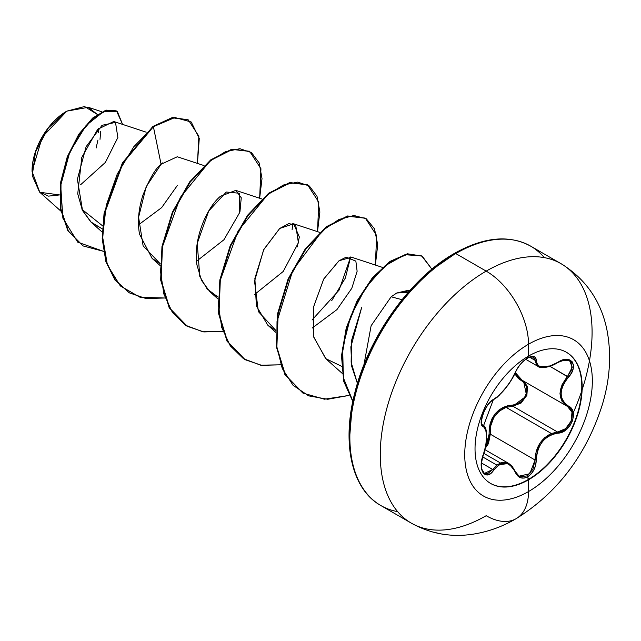 <?xml version="1.0" encoding="UTF-8"?>
<svg xmlns="http://www.w3.org/2000/svg" width="641" height="641" viewBox="0 0 641 641"><rect width="100%" height="100%" fill="white"/><g stroke="black" fill="none" stroke-linecap="round" stroke-linejoin="round"><path stroke-width="0.96" d="M482.529 425.191L482.809 425.352A0.913 0.849 115.6 0 1 483.146 426.465C487.769 430.496 487.769 440.103 483.146 455.278C477.136 469.629 485.878 482.112 493.658 470.254C501.903 460.278 509.098 460.919 515.244 472.185C517.992 477.962 522.135 479.508 527.671 476.824L528.601 479.756A75.758 43.74 -60 0 1 490.718 483.506A75.758 43.74 -60 0 1 479.107 422.804A75.758 43.74 -60 0 1 528.601 356.043A14977.406 8647.25 -120 0 0 528.545 344.201A90.229 52.089 120 0 0 464.741 454.701A90.229 52.089 120 0 0 528.545 491.535A14977.406 8647.25 -120 0 0 528.601 479.756A75.758 43.74 -60 0 1 475.029 448.828A75.758 43.74 -60 0 1 528.601 356.043A75.758 43.74 -60 0 1 582.164 386.972A75.758 43.74 -60 0 1 528.601 479.756A14977.406 8647.25 60 0 1 528.545 491.535A90.229 52.089 120 0 0 592.34 381.034A90.229 52.089 120 0 0 528.545 344.201A59.909 34.59 -120 0 0 486.182 271.119A149.778 86.471 120 0 0 391.282 393.895A149.778 86.471 120 0 0 401.907 516.133A149.778 86.471 120 0 0 486.182 515.701A59.909 34.59 -120 0 0 516.133 518.673A59.909 34.59 -120 0 0 528.545 491.535A90.229 52.089 -60 0 1 464.741 454.701A90.229 52.089 -60 0 1 528.545 344.201A14977.406 8647.25 60 0 1 528.601 356.043A75.758 43.74 -60 0 1 566.476 352.294A75.758 43.74 -60 0 1 578.086 412.996A75.758 43.74 -60 0 1 528.601 479.756L528.224 479.54A75.758 43.74 120 0 0 577.661 412.948A75.758 43.74 120 0 0 566.283 352.189A75.758 43.74 -60 0 1 577.661 412.948A75.758 43.74 -60 0 1 528.224 479.54L527.671 476.824L531.125 473.963L533.905 469.885L535.684 465.062L536.629 455.174L537.783 450.335L539.722 445.759L542.438 441.625L545.803 438.188L549.633 435.584L553.736 433.893L562.325 432.026L566.556 429.358L570.025 425.536L572.373 421.049L573.415 416.418L573.062 412.091L571.339 408.501L565.394 403.902L563.062 401.042L561.596 397.588L561.091 393.662L561.596 389.488L563.062 385.257L565.394 381.123L571.419 373.062L573.142 368.695L573.366 364.769L572.157 361.732L569.697 359.881L566.259 359.353L562.173 360.202L549.633 366.195L542.446 367.205L539.73 366.54L537.783 365.138L536.629 363.054L535.644 357.766L533.753 356.42L530.884 356.524L527.671 357.902L528.088 356.348L527.671 357.902C522.135 361.484 517.992 366.356 515.244 372.509A0.913 0.505 22.8 0 0 515.428 372.333A0.913 0.505 22.8 0 0 515.428 372.101A0.913 0.505 -157.2 0 1 515.428 372.333A0.913 0.505 -157.2 0 1 515.244 372.509C509.114 385.073 501.919 394.023 493.658 399.367A0.913 0.761 63.4 0 1 493.322 399.76A0.913 0.761 -116.6 0 0 493.658 399.367C485.894 402.236 477.136 424.799 483.146 426.465A0.913 0.849 -64.4 0 0 482.809 425.352L481.792 424.366M569.44 360.45L571.868 363.239L571.716 369.569L567.509 376.467L568.415 377.261C579.392 365.779 570.65 353.319 557.886 362.309C544.61 369.408 537.406 368.767 536.277 360.378C535.964 355.995 533.088 355.17 527.671 357.902L523.945 360.603L520.396 364.248L517.399 368.375L510.973 380.594L505.228 388.662L499.139 395.321L490.822 401.418L487.817 404.791L482.969 413.653L481.247 422.01L481.776 424.911L484.644 427.723L485.742 429.879L486.631 436.633L485.742 445.679L481.744 460.398L481.247 465.478L481.752 469.829L483.186 473.002L485.365 474.701L488.041 474.789L490.926 473.25L493.658 470.254A0.913 0.465 -144.8 0 0 492.729 469.492L481.487 462.994L492.729 469.492A0.913 0.465 35.2 0 1 493.658 470.254L499.139 464.781L502.143 463.435L505.22 463.155L508.217 463.972L510.973 465.839L513.361 468.627L515.244 472.185A0.913 0.497 -22.6 0 0 515.428 471.688A0.913 0.497 157.4 0 1 515.244 472.185L517.479 475.718L520.604 477.769L524.21 478.082L527.671 476.824C533.088 473.17 535.964 467.569 536.277 460.022C537.398 444.55 544.602 435.592 557.886 433.148C570.626 433.164 579.408 410.609 568.415 406.041A0.913 0.601 117.9 0 1 567.525 406.45L571.972 412.259L571.227 420.953L565.586 428.685L557.566 432.026L512.792 406.178L506.086 407.356L551.372 433.5L557.566 432.026L512.792 406.178L506.086 407.356C494.988 412.147 489.724 421.081 490.293 434.173L485.317 448.235L488.45 443.636L490.293 434.173L489.099 434.237L488.835 438.797L487.464 443.171L485.766 446.072L489.099 434.237L490.293 434.173L535.067 460.022L532.895 469.356L527.03 475.918L520.147 476.72L518.849 476.071M500.325 462.898L483.891 453.419M511.742 465.879L515.212 471.496L508.77 463.451L496.783 465.062L501.895 462.393L507.095 462.666L508.77 463.443L484.965 449.702M482.705 456.937L496.783 465.062L482.705 456.937M489.187 428.837L489.099 434.237C489.387 416.914 497.192 407.195 512.536 405.08L507.784 405.721L503.105 407.412L498.794 410.128L495.052 413.854L492.144 418.389L490.181 423.469L489.187 428.837M516.574 404.287L512.536 405.08A0.913 0.457 -91.4 0 0 512.792 406.178A0.913 0.457 88.6 0 1 512.536 405.08C524.562 405.673 532.431 385.377 521.894 380.994L524.715 383.326L526.445 386.651L526.87 390.673L525.9 394.944L523.665 398.934L520.42 402.179L516.574 404.287M518.345 378.502L521.894 380.994A0.913 0.545 118.1 0 1 522.719 380.586A0.913 0.545 -61.9 0 0 521.894 380.994L514.779 373.799L518.345 378.502M32.05 170.843L32.707 162.734L34.662 154.169L37.835 145.491L42.098 137.022L47.298 129.089L53.235 122.006L59.669 116.037L66.36 111.414A48.524 28.012 120 0 0 32.05 170.843A48.524 28.012 120 0 0 32.05 171.139L32.05 171.139M59.565 194.936L39.782 192.268L32.05 171.435L42.242 137.11L66.84 111.133L48.387 127.912L35.551 151.837L32.25 175.618L39.502 192.02L48.436 196.13L59.565 194.936M371.492 498.57A149.778 86.471 -60 0 1 360.867 376.339A149.778 86.471 -60 0 1 455.759 253.556L486.182 271.119A59.909 34.59 60 0 1 528.545 344.201A90.229 52.089 -60 0 1 592.34 381.034A90.229 52.089 -60 0 1 528.545 491.535A59.909 34.59 60 0 1 516.133 518.673A59.909 34.59 60 0 1 486.182 515.701A149.778 86.471 -60 0 1 411.29 523.12A149.778 86.471 -60 0 1 388.334 403.101A149.778 86.471 -60 0 1 486.182 271.119L455.759 253.556A149.778 86.471 120 0 0 357.918 385.537A149.778 86.471 120 0 0 380.874 505.557A149.778 86.471 120 0 0 397.644 511.638M433.54 268.691L453.82 254.677A2.74 1.578 60 0 1 454.389 253.419A2.74 1.578 60 0 1 455.759 253.556A2.74 1.578 -120 0 0 454.389 253.419A2.74 1.578 -120 0 0 453.82 254.677A147.037 84.892 120 0 0 349.858 435.864M402.027 299.7L391.146 296.783L371.123 325.716L363.928 364.873L371.123 325.716L391.146 296.783L402.027 299.7M408.197 292.376L396.771 293.001L391.146 296.783L396.771 293.001L409.599 290.782L408.421 290.285L396.771 293.001M146.18 132.174L113.761 121.486L97.704 129.29L81.792 157.406L77.737 193.862L82.312 210.08L91.343 222.403L102.296 228.901L90.814 221.922L82.545 210.552L77.385 179.224L86.102 146.733L102.039 125.307L115.492 122.399L117.872 137.503L105.364 162.429L80.534 184.824M204.038 165.578L177.285 156.765L161.075 164.248C155.827 167.974 149.81 178.198 143.023 194.904C138.536 208.549 137.366 221.634 139.506 234.157L152.101 258.395L160.098 263.619L143.119 245.888L138.6 217.227L146.156 186.763L161.075 164.248L153.391 126.71L174.889 117.527L191.218 121.998L199.271 138.488L197.436 163.399L198.87 136.245L188.342 119.947L172.774 117.848L153.391 126.71L152.911 126.429L172.293 117.567L188.101 119.811L172.461 117.535L152.911 126.429L122.463 162.846L104.098 213.173L102.207 238.628L105.853 261.512L114.947 279.997L129.194 292.761L115.1 280.197L105.925 261.744L102.215 238.853L104.066 213.373L122.407 162.934L152.911 126.429L153.391 126.71L133.825 146.717L117.239 174.064L106.222 205.465L102.64 237.066L107.408 265.013L120.324 285.926L140.147 297.336L164.737 298.001L145.916 298.522L129.434 292.897L115.428 280.269L106.334 261.792L102.688 238.901L104.579 213.453L122.944 163.126L153.391 126.71L161.075 164.248L162.437 162.918M239.974 211.522L241.256 197.757L235.792 190.377L220.4 196.29C206.218 208.237 192.973 239.798 196.947 264.973L201.482 280.373L209.96 291.799L217.964 297.023L207.099 288.907L199.784 276.383L197.252 243.364L208.718 210.993L226.329 192.028L239.518 193.261L239.67 212.556L223.941 239.758L196.531 261.216M297.2 246.969L299.347 236.97L293.65 223.781L279.708 228.46L263.852 249.397L254.87 278.41L256.4 305.989L267.818 325.203L275.822 330.427L258.355 311.59L254.549 281.223L263.611 249.87L279.708 228.46L288.738 223.661L295.669 224.839L298.402 242.803L283.226 271.464L254.397 294.628M382.421 267.377L351.508 257.185L339.009 260.767L323.753 278.979L313.505 307.047L313.545 336.557L325.684 358.615L341.517 366.259M357.422 383.446L351.757 366.532L350.859 346.885L361.772 307.159L351.5 340.619L351.132 362.213L357.422 383.446M409.126 290.549L409.07 291.375M312.055 320.003L339.089 290.101L350.643 256.961L345.363 278.018L331.653 300.765M292.785 223.557L292.096 229.718M102.504 225.776L81.984 209.359L102.504 225.776M97.336 114.435L88.29 107.311L66.84 111.133L84.58 106.518L97.336 114.435M138.496 224.871L161.644 207.636L177.341 185.481M103.465 251.32L77.753 242.186L62.874 218.172L60.695 185.457L69.805 152.021L86.062 125.524L103.81 111.382L117.383 111.59L122.575 124.394L116.606 111.093L106.286 110.484L92.993 118.465L79.244 134.578L67.746 157.069L60.999 183.054L60.895 208.958L68.355 231.032L83.138 245.944L103.465 251.32M82.897 245.799L67.866 230.752L60.414 208.678L60.518 182.773L67.265 156.789L78.763 134.298L92.512 118.184L105.805 110.212L116.125 110.813L106.102 110.124L92.777 117.952L78.939 134.033L67.337 156.588L60.526 182.701L60.422 208.742L67.962 230.904L82.897 245.799M414.038 286.783L396.058 308.257L380.305 332.286L367.373 357.942L357.766 384.247M351.853 410.184L349.858 434.758M544.297 257.626A149.778 86.471 120 0 0 530.644 246.136A149.778 86.471 120 0 0 455.759 253.556A149.778 86.471 -60 0 1 540.026 253.123M573.222 412.812A149.778 86.471 120 0 0 570.45 270.686A149.778 86.471 120 0 0 486.182 271.119A149.778 86.471 -60 0 1 561.067 263.699L530.644 246.136C509.21 234.51 483.795 236.938 454.389 253.419C410.36 278.09 368.134 337.278 354.609 393.622C341.477 444.381 352.101 489.66 380.874 505.557L411.29 523.12C429.919 533.488 449.822 537.278 470.999 534.482C486.872 532.262 501.911 526.99 516.133 518.665C557.133 493.137 585.69 455.711 601.795 406.378C610.168 379.64 611.786 353.68 606.65 328.48C600.505 300.309 585.313 278.715 561.067 263.699M325.997 358.896L313.617 336.918L313.449 307.311L323.697 279.083L339.009 260.767L346.164 257.177L355.859 261.119L357.125 271.271L351.797 288.298L336.918 309.627L312.247 328.032M259.645 198.237L262.017 178.567L259.148 162.886L251.496 152.606L239.91 148.704L225.56 151.621L209.831 161.244L180.281 197.452L162.477 246.665L160.53 271.544L163.848 294.035L172.389 312.423L185.658 325.316L202.788 331.774L222.595 331.405L203.774 331.926L187.292 326.301L169.681 308.113L161.147 280.325L162.445 246.865L172.822 212.5L190.153 182.156L211.25 160.122L232.346 149.441L249.686 151.42L260.943 168.735L259.645 198.237M317.511 231.649L319.875 211.971L317.007 196.29L309.363 186.01L297.777 182.108L283.418 185.025L267.69 194.648L238.14 230.856L220.336 280.069L218.389 304.948L221.714 327.447L230.247 345.828L243.524 358.72L260.655 365.186L280.454 364.817L261.632 365.33L245.15 359.705L227.539 341.509L219.006 313.729L220.304 280.269L230.688 245.904L248.019 215.56L269.116 193.526L290.213 182.845L307.544 184.824L318.801 202.139L317.511 231.649M375.37 265.054L377.725 244.806L374.52 228.861L366.267 218.757L353.928 215.504L338.825 219.526L322.511 230.608L292.873 270.101L277.016 321.558L276.808 346.613L282.24 368.455L293.081 385.313L308.617 395.842L327.735 399.271L349 395.425L324.378 399.207L303.009 393.109L285.397 374.913L276.864 347.126L278.17 313.665L288.546 279.3L305.885 248.956L326.982 226.93L348.079 216.249L365.41 218.228L376.66 235.551L375.37 265.054M431.906 269.196L421.682 255.895L404.928 254.709L385.017 265.831L365.747 287.497L350.691 316.342L342.679 347.967L343.328 377.669L352.862 401.186L344.017 380.898L342.014 355.451L346.885 327.655L357.79 300.701L373.134 277.753L390.681 261.544L407.908 254.052L422.235 256.2L431.906 269.196M249.437 151.276L231.866 149.161L210.769 159.841L189.672 181.876L172.341 212.227L161.957 246.585L160.659 280.045L169.2 307.832L187.052 326.165M307.303 184.688L289.724 182.565L268.627 193.245L247.538 215.28L230.199 245.631L219.823 279.989L218.525 313.449L227.058 341.236L244.91 359.569M365.17 218.092L347.59 215.969L326.501 226.65L305.404 248.676L288.065 279.027L277.681 313.385L276.383 346.845L284.916 374.632L302.768 392.973M421.994 256.063L407.356 253.788L390.048 261.376L372.429 277.729L357.077 300.861L346.228 327.976L341.493 355.867L343.704 381.315L352.798 401.49M100.012 139.329L100.677 131.221M98.369 128.601L98.554 132.447M97.937 140.05L96.102 148.087M523.521 381.058L526.662 395.85L512.792 406.178L521.093 403.029L526.878 395.321L527.487 386.547L523.505 381.05M567.79 406.602L567.525 406.45A0.913 0.601 -62.1 0 0 567.525 406.45L562.005 401.25L559.986 393.582L562.005 384.824L567.509 376.467C557.63 389.279 557.63 399.271 567.509 406.442A0.913 0.601 117.9 0 1 567.509 406.442L522.199 380.297L516.59 375.049L515.316 372.605L522.199 380.297L566.556 405.889M519.034 476.175L529.778 473.763L535.067 460.022L536.277 460.022L535.067 460.022C535.539 447.482 540.98 438.636 551.372 433.5L506.086 407.356L499.107 411.234L493.746 417.628L490.79 425.672L490.293 434.173L535.067 460.022L536.156 451.761L539.458 443.957L544.754 437.611L551.372 433.5L557.566 432.026A0.913 0.513 86 0 1 557.886 433.148A0.913 0.513 -94 0 0 557.566 432.026C569.713 432.114 577.99 410.841 567.509 406.442A0.913 0.601 -62.1 0 0 568.415 406.041C558.792 399.119 558.792 389.528 568.415 377.261L549.938 366.323L567.509 376.467L572.261 367.197L569.529 360.498C569.04 358.872 565.146 359.545 557.862 362.518L557.662 362.445M569.504 360.482L561.917 360.314M564.761 359.689L566.299 359.633M536.701 365.314L535.067 360.338L529.546 357.157L535.067 360.338L538.111 366.444L536.701 365.314M538.448 366.628L550.387 365.947M549.033 366.412L541.589 367.461M532.895 356.708L535.067 360.338A0.913 0.737 0.6 0 0 536.277 360.378A0.913 0.737 -179.4 0 1 535.067 360.338L533.56 356.989L529.891 356.845M486.118 431.225L483.066 425.488L483.947 426.169M482.809 455.35L483.226 455.374C478.915 470.879 483.354 471.952 484.412 473.435L492.729 469.492L496.783 465.062L492.729 469.492L487.472 473.803L484.412 473.435L481.519 468.747M517.92 475.374L516.878 474.3M492.873 399.808A0.913 0.761 -116.6 0 0 493.322 399.76L490.734 401.635L487.761 404.976L484.171 410.977L481.495 419.599L481.808 424.983M481.671 418.012L481.631 423.621L482.665 425.271L481.327 423.172M482.481 425.151L483.066 425.488C487 425.528 488.626 440.127 483.226 455.374L483.106 455.406M515.412 471.944L519.13 476.231L515.428 471.68A0.913 0.497 -22.6 0 0 515.212 471.496A0.913 0.497 157.4 0 1 515.428 471.688L512.063 466.183L508.77 463.451M528.224 479.54A75.758 43.74 -60 0 1 490.533 483.394A75.758 43.74 120 0 0 528.224 479.54M91.343 222.403L102.175 232.082M152.101 258.395L160.042 265.486M235.792 190.377L261.905 198.982M209.96 291.799L217.9 298.89M293.65 223.781L319.763 232.387M267.818 325.203L275.758 332.294M325.684 358.615L342.19 373.35M408.421 290.285L409.679 290.694M60.799 211.041L39.502 192.02M101.855 111.774L88.29 107.311M116.606 111.093L116.125 110.813M83.138 245.944L82.657 245.663M188.342 119.947L187.861 119.667M128.953 292.616L129.434 292.897M249.197 151.14L249.686 151.42M186.811 326.029L187.292 326.301M307.063 184.544L307.544 184.824M244.67 359.433L245.15 359.705M364.929 217.956L365.41 218.228M302.528 392.829L303.009 393.109M421.754 255.919L422.235 256.2M431.874 531.806L441.561 533.993M557.862 362.518C546.813 369.561 538.047 367.413 538.111 366.444L525.724 359.297M483.242 426.513L493.322 399.76C499.355 396.018 496.471 397.5 498.906 395.665L507.68 385.57C507.167 386.467 514.01 376.636 515.428 372.341C518.745 365.346 523.312 360.338 529.129 357.325L533.56 356.989"/></g></svg>
